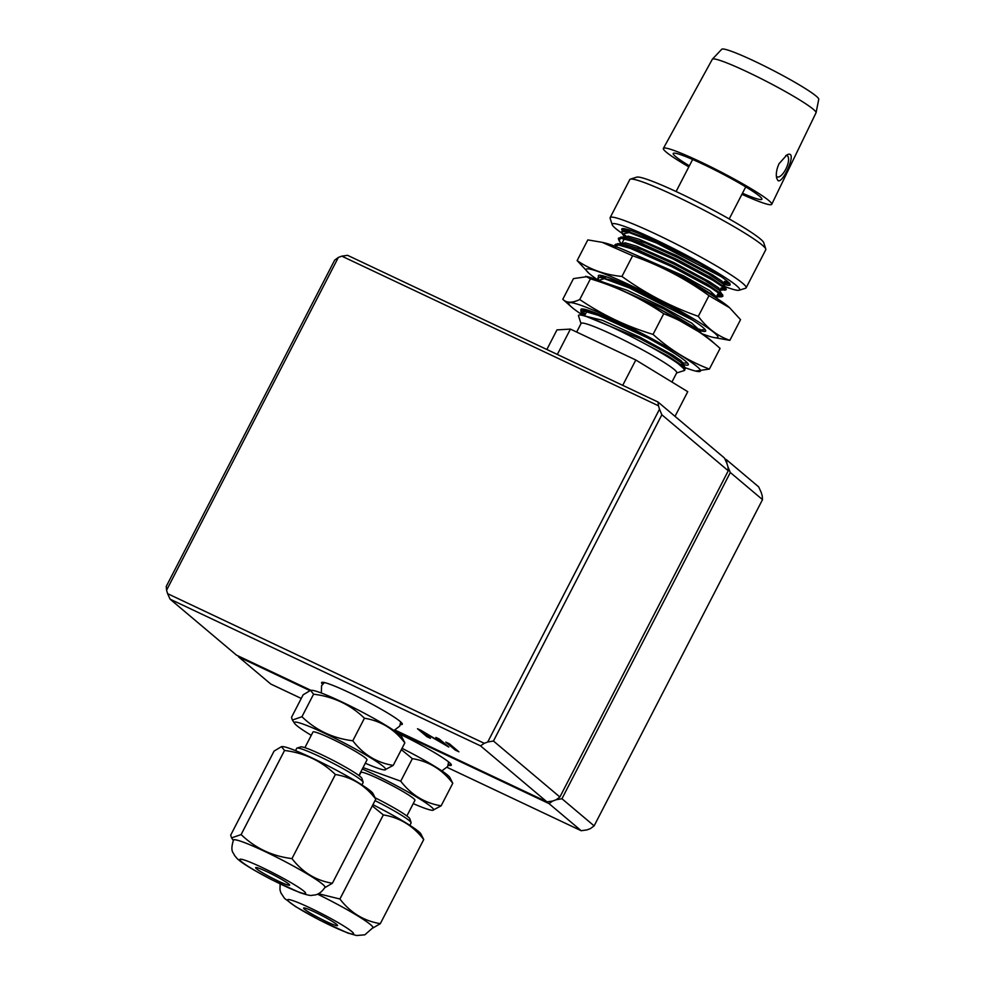 <?xml version="1.0" encoding="UTF-8"?>
<svg xmlns="http://www.w3.org/2000/svg" width="985" height="985" viewBox="0 0 985 985"><rect width="100%" height="100%" fill="white"/><g stroke="black" fill="none" stroke-linecap="round" stroke-linejoin="round"><path stroke-width="1.48" d="M445.996 744.66L440.985 741.73M438.817 739.92L443.693 742.825L439.076 738.935M427.638 735.992L420.718 730.267M425.742 733.197L427.896 735.007M456.104 749.437L449.012 743.626M658.46 405.783L658.005 402.015L347.57 255.324L341.795 256.149L658.46 405.783A267.772 248.269 -49.9 0 1 659.494 409.218L487.735 742L493.46 741.015L661.846 414.784L659.494 409.218M341.795 256.149A267.772 248.269 -49.9 0 0 338.323 257.454L334.641 260.175L166.256 586.407L166.564 590.237L338.323 257.454M166.564 590.237A267.772 248.269 -49.9 0 0 167.598 593.672L170.097 599.175L236.523 655.173L310.952 690.337M170.097 599.175L480.532 745.867L484.251 743.306L167.598 593.672M484.251 743.306A267.772 248.269 -49.9 0 0 487.735 742M658.005 402.015L724.431 458.013L726.942 463.504A267.772 248.269 130.1 0 1 727.977 466.939L728.272 470.781L559.886 797.013L556.205 799.734A267.772 248.269 130.1 0 1 552.733 801.027L546.958 801.864L395.17 730.144M493.46 741.015L559.886 797.013M728.272 470.781L661.846 414.784M546.958 801.864L480.532 745.867M400.402 724.455A45.421 4.063 -152.7 0 0 363.81 699.793A45.421 4.063 -152.7 0 0 322.526 684.255M445.786 742.111L449.468 743.847L458.899 751.801L455.23 750.065L445.786 742.111M421.26 730.513L443.262 743.65L435.85 737.408L439.359 739.07L448.791 747.024L423.033 732.101L430.445 738.344L426.924 736.694L417.492 728.74L421.26 730.513M238.124 655.936L238.579 656.896L309.684 690.497M394.197 730.439L549.014 803.588L552.733 801.027A267.772 248.269 -49.9 0 0 556.205 799.734L561.942 798.736L730.316 472.504L727.977 466.939A267.772 248.269 -49.9 0 0 726.942 463.504L726.487 459.736L724.886 458.985M238.579 656.896L270.764 684.033L301.25 698.439M726.487 459.736L758.672 486.873L761.183 492.377A267.772 248.269 130.1 0 1 762.218 495.812L762.513 499.641L594.127 825.873L590.446 828.594A267.772 248.269 130.1 0 1 586.974 829.899L581.199 830.724L447.165 767.389M581.199 830.724L549.014 803.588M397.546 733.037A46.615 4.162 27.3 0 1 449.148 762.365A46.615 4.162 27.3 0 1 448.237 765.185M448.446 764.434L450.687 765.493M762.513 499.641L730.316 472.504M561.942 798.736L594.127 825.873M375.039 800.62A37.356 3.337 27.3 0 1 409.354 820.677A37.356 3.337 27.3 0 1 411.09 822.61A37.356 3.337 27.3 0 1 411.077 822.943L409.858 825.332M411.09 822.61L409.871 818.843A34.537 3.09 -152.7 0 0 408.258 817.058A34.537 3.09 -152.7 0 0 375.556 798.022M362.295 769.014A51.392 4.593 27.3 0 1 431.196 806.838A51.392 4.593 27.3 0 1 432.698 810.298L441.145 805.816C424.806 803.169 411.336 794.957 400.735 781.179L363.046 767.574M432.698 810.298A51.392 4.593 27.3 0 1 413.232 803.612M406.867 815.962L414.931 800.325A30.4 2.721 27.3 0 0 413.515 798.478A30.4 2.721 27.3 0 0 384.113 781.425A30.4 2.721 27.3 0 0 360.904 772.437L359.193 775.749A51.392 4.593 27.3 0 1 359.057 775.638M401.338 749.659L412.37 758.635L400.735 781.179M412.37 758.635C428.721 761.27 442.191 769.482 452.78 783.272L441.145 805.816M452.78 783.272L449.739 777.288A51.392 4.593 27.3 0 0 447.584 775.096A51.392 4.593 27.3 0 0 402.028 748.329M372.933 804.683A51.577 4.605 27.3 0 1 418.637 831.549A51.577 4.605 27.3 0 1 420.804 833.753L423.735 839.552A60.38 5.393 27.3 0 1 423.735 839.54A60.38 5.393 27.3 0 1 423.735 839.552L380.321 923.647C363.982 921.012 350.512 912.799 339.923 899.022L383.337 814.915C399.676 817.55 413.134 825.762 423.722 839.54L380.321 923.659L372.699 928.104M372.293 805.939L383.313 814.903A60.38 5.393 27.3 0 1 383.337 814.915M383.313 814.903L339.899 899.009L318.5 893.727M280.134 883.939L279.974 889.726L280.848 892.829L284.517 898.357L295.463 906.545L319.657 920.138L347.656 932.98L356.545 935.528L364.869 934.802L372.896 927.735A51.491 4.605 27.3 0 0 370.508 924.607A51.491 4.605 27.3 0 0 317.539 894.158A51.577 4.605 27.3 0 1 370.582 924.644A51.577 4.605 27.3 0 1 372.761 927.981M304.488 909.217A19.121 1.711 -152.7 0 0 323.733 920.31A19.121 1.711 -152.7 0 0 337.584 925.42A19.121 1.711 -152.7 0 0 321.381 915.299A19.121 1.711 -152.7 0 0 303.737 907.948A19.121 1.711 -152.7 0 0 304.488 909.217M295.525 750.656L296.756 748.268A37.356 3.337 27.3 0 1 297.027 748.071A37.356 3.337 27.3 0 1 326.774 760.038A37.356 3.337 27.3 0 1 361.409 780.268A37.356 3.337 27.3 0 1 363.157 782.201A37.356 3.337 27.3 0 1 363.145 782.533L361.914 784.922M363.157 782.201L361.938 778.433A34.537 3.09 -152.7 0 0 360.325 776.648A34.537 3.09 -152.7 0 0 328.3 757.945A34.537 3.09 -152.7 0 0 300.807 746.889L297.027 748.071M311.26 735.327A51.392 4.593 27.3 0 1 294.54 723.322A51.392 4.593 27.3 0 1 330.049 735.869A51.392 4.593 27.3 0 1 383.263 766.428A51.392 4.593 27.3 0 1 384.766 769.901A51.392 4.593 27.3 0 1 365.3 763.215M304.894 747.664L312.959 732.027A30.4 2.721 27.3 0 1 336.18 741.015A30.4 2.721 27.3 0 1 365.583 758.081A30.4 2.721 27.3 0 1 366.999 759.915L358.934 775.552M384.766 769.901L393.212 765.407C376.873 762.772 363.403 754.559 352.802 740.769C332.979 738.331 316.025 730.316 301.939 716.735L292.397 720.047L291.498 717.351L303.134 694.807L310.546 690.362L313.575 694.191C333.41 696.629 350.364 704.644 364.438 718.225L352.802 740.769M313.575 694.191L301.939 716.735M364.438 718.225C380.789 720.872 394.259 729.085 404.847 742.862L401.806 736.891A51.392 4.593 27.3 0 0 399.651 734.687A51.392 4.593 27.3 0 0 353.492 707.612A51.392 4.593 27.3 0 0 311.58 690.313L310.546 690.362M404.847 742.862L393.212 765.407M281.501 746.642L282.313 746.605A51.577 4.605 27.3 0 1 324.385 763.966A51.577 4.605 27.3 0 1 370.705 791.14A51.577 4.605 27.3 0 1 372.872 793.344L375.802 799.143A60.38 5.393 27.3 0 1 375.802 799.143L332.376 883.25C316.05 880.602 302.58 872.39 291.991 858.612C272.155 856.162 255.201 848.159 241.14 834.578L231.573 837.878L230.675 835.182L274.089 751.075L281.501 746.642L284.53 750.459A60.38 5.393 27.3 0 1 284.542 750.471C304.365 752.909 321.307 760.925 335.38 774.493A60.38 5.393 27.3 0 1 335.405 774.505C351.743 777.153 365.201 785.353 375.79 799.13L332.388 883.25A60.38 5.393 27.3 0 1 332.388 883.25L324.767 887.694M284.53 750.459L241.116 834.578L284.542 750.471M335.38 774.493L291.966 858.6L335.405 774.505M233.334 840.353A51.577 4.605 27.3 0 1 271.38 854.611A51.577 4.605 27.3 0 1 322.649 884.247A51.577 4.605 27.3 0 1 324.828 887.583M322.575 884.21A51.491 4.605 27.3 0 1 324.964 887.325C319.916 895.045 314.424 894.971 315.2 894.922L311.937 895.34C310.743 895.833 306.667 894.909 299.723 892.57L271.725 879.728C252.123 869.484 240.402 862.22 236.585 857.947L234.455 855.337C233.42 852.21 229.899 851.84 233.457 840.106A51.491 4.605 27.3 0 1 272.783 855.312A51.491 4.605 27.3 0 1 322.575 884.21M256.556 868.807A19.121 1.711 -152.7 0 0 275.8 879.9A19.121 1.711 -152.7 0 0 289.652 885.01A19.121 1.711 -152.7 0 0 273.436 874.889A19.121 1.711 -152.7 0 0 255.804 867.539A19.121 1.711 -152.7 0 0 256.556 868.807M576.656 332.056L581.113 323.412A53.793 4.802 27.3 0 1 638.231 347.545A53.793 4.802 27.3 0 1 676.72 372.761L671.93 382.032M581.015 323.609L578.527 315.926A59.765 5.344 27.3 0 1 641.986 342.201A59.765 5.344 27.3 0 1 658.731 351.473A59.765 5.344 27.3 0 1 684.329 370.532L676.621 372.958M546.86 349.49L556.968 329.889L570.413 329.101L635.805 360.005L687.752 391.685L675.02 416.36M635.805 360.005L622.717 385.344M570.413 329.101L557.338 354.44M723.815 282.473L728.432 283.606L729.134 282.954M720.885 276.502L656.626 243.073L629.144 232.558L622.446 233.999L625.549 238.321M720.392 289.098L725.022 290.23L723.938 287.669L713.288 280.516L672.521 258.686L631.447 240.956L620.476 238.21L619.183 240.82M716.981 295.709L721.611 296.842L720.663 294.416L710.641 287.608L671.598 266.529L630.597 248.479L618.457 244.957L615.083 246.287M699.215 329.913L705.248 329.716M692.738 320.199L629.427 287.977L604.371 278.669L598.523 280.331M647.65 337.855L598.314 315.36L583.859 311.088L581.458 313.439L582.935 315.508M581.458 313.452L583.489 315.656M684.698 369.486L678.062 363.588M658.731 351.473L677.557 362.517L685.314 368.649L684.021 369.658M584.487 315.926L587.503 310.09L584.487 315.926L580.818 310.989L583.292 310.349L597.218 314.289L620.833 324.176M597.932 278.693L599.372 277.241L611.759 280.282L633.749 289.196L669.381 306.483M615.625 247.26L614.972 244.785L615.711 244.255L626.472 246.385L647.416 254.61L673.531 266.8L698.537 279.888L716.44 290.563L722.965 296.103L721.611 296.842M722.362 296.497L717.215 295.266M618.42 238.986L618.395 238.173L621.72 237.631L636.729 242.199L660.282 252.222L686.73 265.137L709.729 277.696L723.766 286.721L726.339 289.664L720.626 288.642M621.831 232.349L621.806 231.549L629.452 231.968L648.192 238.789L673.555 250.239L697.836 262.552M729.196 283.261L724.049 282.018M628.578 229.788L628.368 230.49M723.236 283.582L722.054 281.242L712.623 274.938L676.646 255.644L639.166 239.269L628.085 236.117L625.019 237.397M719.826 290.206L718.693 287.903L709.471 281.71L674.097 262.687L636.679 246.225L625.229 242.827L621.535 243.726M716.403 296.817L709.84 290.698L683.578 275.837L624.33 249.981M604.544 276.256L604.531 277.105M699.325 329.913L691.605 323.055L662.4 306.815L626.952 290.193L603.793 282.412M682.248 363.009L681.3 360.879L672.804 355.08L639.437 336.944L602.389 320.273L584.154 315.84M631.163 230.638L624.281 230.478L622.434 231.758M627.901 230.995L627.876 231.881M720.971 287.989L726.093 288.125L723.002 283.828L708.634 274.002L678.136 257.762L645.631 243.049L626.164 237.114L624.453 238.505M722.781 295.623L719.604 290.452L705.223 280.626L674.7 264.374L642.171 249.661L622.729 243.726L617.435 243.714L615.6 244.994M621.079 244.231L621.042 245.117M716.107 297.889L716.181 297.064L687.013 279.038L637.43 255.743M606.514 276.871L603.953 278.213M701.394 333.361L699.104 330.172L663.828 308.945L611.008 285.453M587.442 310.066L586.875 311.309M681.669 364.118L682.014 363.256L668.593 353.997L639.893 338.557L586.962 316.714M724.381 281.365L728.678 282.486M669.554 247.629L624.281 230.478M726.093 288.125L710.382 277.327L677.188 259.584L641.9 243.554L620.87 237.089L619.011 238.382M717.548 294.601L722.005 295.734M722.682 294.761L706.984 283.963L673.765 266.209L638.452 250.165L617.435 243.714M641.124 291.843L600.37 276.81L598.511 278.09M700.175 332.561L660.159 309.388M597.87 313.883L583.268 309.906L584.844 315.249M685.191 368.427L685.092 367.553L667.596 355.72L631.336 336.636M725.034 286.647A71.72 6.415 -152.7 0 0 739.169 290.243L745.559 288.236A76.51 6.833 -152.7 0 0 746.113 287.829L765.776 249.734A76.51 6.833 -152.7 0 0 765.788 249.057L763.72 242.667A71.72 6.415 -152.7 0 0 758.647 237.57A71.72 6.415 -152.7 0 0 691.458 198.921A71.72 6.415 -152.7 0 0 636.766 177.14L630.363 179.159A76.51 6.833 -152.7 0 0 629.809 179.565L610.146 217.648A76.51 6.833 -152.7 0 0 610.146 218.338L612.202 224.715A71.72 6.415 -152.7 0 0 625.832 235.821M765.788 249.057A76.51 6.833 -152.7 0 0 760.383 243.603A76.51 6.833 -152.7 0 0 688.712 202.393A76.51 6.833 -152.7 0 0 630.363 179.159M739.169 290.243A71.72 6.415 -152.7 0 0 734.625 284.123A71.72 6.415 -152.7 0 0 661.797 242.716A71.72 6.415 -152.7 0 0 612.202 224.715M622.643 230.859A60.971 5.442 27.3 0 1 660.209 243.073A60.971 5.442 27.3 0 1 725.822 280.048A60.971 5.442 27.3 0 1 723.002 284.049M746.113 287.829A76.51 6.833 -152.7 0 0 740.72 281.698A76.51 6.833 -152.7 0 0 666.032 238.986A76.51 6.833 -152.7 0 0 610.146 217.648M622.36 228.643A76.51 6.833 -152.7 0 0 627.728 232.152M729.75 283.04L728.432 283.606A76.51 6.833 -152.7 0 0 730.07 284.246M776.377 176.216A11.709 4.58 115.1 0 0 776.771 176.635A11.709 4.58 115.1 0 0 777.153 176.881A11.709 4.58 115.1 0 0 786.264 168.226A11.709 4.58 115.1 0 0 787.089 155.679A11.709 4.58 115.1 0 0 785.759 155.556M741.927 194.291A60.971 5.442 -152.7 0 0 771.735 204.314A60.971 5.442 -152.7 0 0 720.047 171.525A60.971 5.442 -152.7 0 0 663.385 148.39A60.971 5.442 -152.7 0 0 666.746 152.54A60.971 5.442 -152.7 0 0 688.823 166.871M689.365 165.825A49.89 4.457 27.3 0 1 673.223 153.475A49.89 4.457 27.3 0 1 702.034 163.732A49.89 4.457 27.3 0 1 761.885 199.241A49.89 4.457 27.3 0 1 742.468 193.245M771.735 204.314L816.023 112.807A58.361 5.221 -152.7 0 0 816.072 112.696A58.361 5.221 -152.7 0 0 766.552 81.423A58.361 5.221 -152.7 0 0 712.389 59.174A58.361 5.221 -152.7 0 0 712.315 59.285L663.385 148.39M779.024 163.719L786.953 154.879C798.884 148.821 782.595 184.786 777.928 180.526L776.709 178.273C775.774 174.148 776.549 169.285 779.024 163.719M816.072 112.696L818.744 99.313A54.594 4.876 -152.7 0 0 772.425 70.058A54.594 4.876 -152.7 0 0 721.746 49.25L712.389 59.174M699.251 330.381A60.405 5.393 -152.7 0 0 705.691 330.517A60.405 5.393 -152.7 0 0 654.483 298.553A60.405 5.393 -152.7 0 0 598.769 275.32A60.405 5.393 -152.7 0 0 599.003 277.277M598.351 280.257A74.121 6.624 27.3 0 1 588.931 273.288A74.121 6.624 27.3 0 1 613.63 277.684A74.121 6.624 27.3 0 1 690.497 316.973A74.121 6.624 27.3 0 1 713.054 337.35A74.121 6.624 27.3 0 1 701.923 333.718M577.136 260.594L587.811 239.909L602.044 242.298L632.616 255.755C659.975 265.359 685.425 278.656 708.978 295.635L729.626 307.751L740.535 319.657L729.86 340.342C717.437 336.033 706.91 328.03 698.303 316.32C670.933 306.717 645.483 293.431 621.941 276.44C605.098 274.852 590.163 269.57 577.136 260.594L588.931 273.288M708.978 295.635L698.303 316.32M632.616 255.755L621.941 276.44M713.054 337.35L729.86 340.342M602.044 242.298L604.618 242.901A74.121 6.624 27.3 0 1 704.152 290.526A74.121 6.624 27.3 0 1 728.74 306.963L729.626 307.751M681.706 364.056A60.405 5.393 -152.7 0 0 688.293 364.241A60.405 5.393 -152.7 0 0 637.086 332.277A60.405 5.393 -152.7 0 0 581.359 309.044A60.405 5.393 -152.7 0 0 581.396 310.743M582.652 315.114A74.121 6.624 27.3 0 1 571.534 307.012A74.121 6.624 27.3 0 1 615.243 320.063A74.121 6.624 27.3 0 1 697.577 367.036A74.121 6.624 27.3 0 1 695.644 371.074A74.121 6.624 27.3 0 1 684.156 367.306M719.998 348.321L711.33 340.687A74.121 6.624 27.3 0 0 711.232 340.588A74.121 6.624 27.3 0 0 651.11 304.648A74.121 6.624 27.3 0 0 587.22 276.625L573.467 278.62L562.792 299.305C566.535 303.072 572.199 303.146 579.746 299.526L590.434 278.841C616.77 286.77 641.198 298.393 663.73 313.723C684.415 321.578 703.192 333.139 720.072 348.394L719.875 348.222M720.072 348.394L709.385 369.079C688.7 361.212 669.923 349.65 653.055 334.408C626.706 326.466 602.278 314.843 579.746 299.526M695.644 371.074L709.385 369.079M663.73 313.723L653.055 334.408M585.681 276.268L590.434 278.841M571.534 307.012L562.792 299.305M351.879 931.601A37.147 3.324 27.3 0 1 314.166 917.195A37.147 3.324 27.3 0 1 295.734 901.657A37.147 3.324 27.3 0 1 351.879 931.601M303.934 891.191A37.147 3.324 27.3 0 1 266.233 876.785A37.147 3.324 27.3 0 1 247.801 861.259A37.147 3.324 27.3 0 1 303.934 891.191M441.883 770.91L447.695 766.49L448.606 761.922M294.54 723.322L292.397 720.047M324.434 682.543L321.566 685.72L321.332 693.021M393.938 730.501L399.762 726.093L400.698 721.907M233.273 840.476L231.573 837.878M625.684 236.129L621.757 243.726L625.684 236.129M621.449 244.317L620.882 245.425L621.449 244.317M604.371 277.413L603.793 278.521L604.371 277.413M723.643 282.806L723.076 283.914L723.643 282.806M720.22 289.43L719.653 290.526L720.22 289.43M718.508 292.754L715.923 297.765L718.508 292.754M699.732 329.138L699.153 330.246L699.732 329.138M682.642 362.246L681.226 364.992L682.642 362.246M580.818 310.989L581.458 313.439M597.895 277.881L598.548 280.356M618.395 238.173L619.023 240.623L622.114 244.933M726.339 289.664L719.715 290.206M621.806 231.549L622.446 233.999M627.31 229.406L628.085 230.49M728.444 283.606L723.15 283.582M721.599 296.842L716.304 296.83M603.559 275.972L604.174 276.822M687.456 363.034L682.149 363.022M626.164 237.114L620.87 237.089M716.181 297.064L717.339 298.677M605.677 276.834L600.37 276.81M586.949 309.918L583.268 309.906M682.014 363.256L685.092 367.553M692.64 159.484L676.092 191.533M745.743 186.891L729.208 218.941"/></g></svg>
